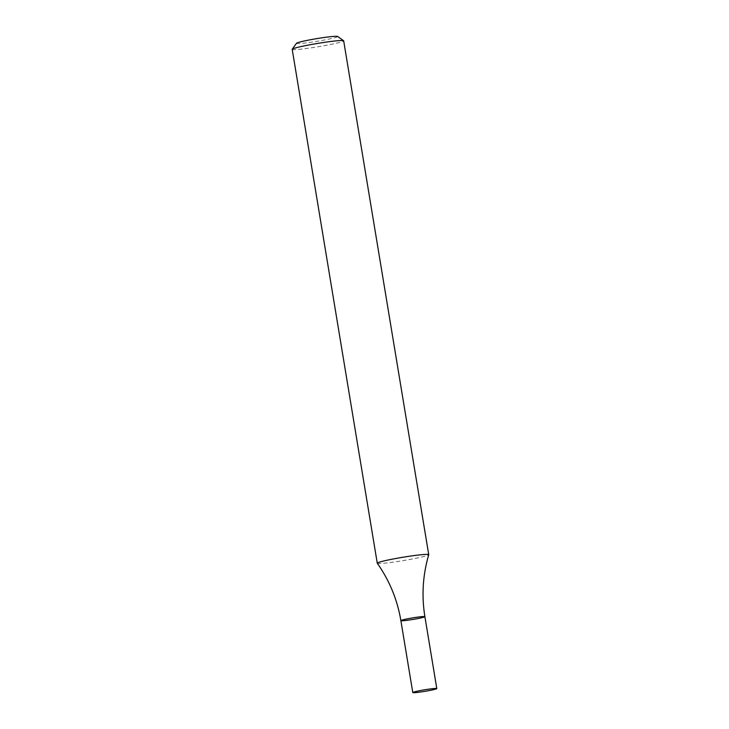 <?xml version="1.0" encoding="UTF-8"?>
<svg xmlns="http://www.w3.org/2000/svg" width="729" height="729" viewBox="0 0 729 729"><rect width="100%" height="100%" fill="white"/><g stroke="black" fill="none" stroke-linecap="round" stroke-linejoin="round"><path stroke-width="0.55" stroke-dasharray="3.65 2.73" d="M292.201 49.335A26.089 1.686 170.6 0 0 318.209 46.738A26.089 1.686 170.6 0 0 343.669 40.815M377.285 563.253A26.089 1.686 170.6 0 0 402.062 560.801A26.089 1.686 170.6 0 0 428.57 554.924A26.089 1.686 170.6 0 0 428.734 554.742M296.521 43.257A20.868 1.349 170.6 0 0 317.306 41.261A20.868 1.349 170.6 0 0 337.618 36.45M424.898 616.661A12.174 0.784 -9.4 0 1 424.816 616.78A12.174 0.784 -9.4 0 1 412.259 619.55A12.174 0.784 -9.4 0 1 400.877 620.643"/><path stroke-width="1.09" d="M428.743 554.687L343.669 40.815A26.089 1.686 170.6 0 0 343.596 40.715A26.089 1.686 170.6 0 0 318.445 43.284A26.089 1.686 170.6 0 0 292.365 49.089A26.089 1.686 170.6 0 0 292.229 49.217A26.089 1.686 170.6 0 0 292.201 49.335L377.267 563.207A26.089 1.686 170.6 0 0 377.285 563.253C389.486 580.585 397.351 599.712 400.877 620.643A12.174 0.784 -9.4 0 1 412.76 617.873A12.174 0.784 -9.4 0 1 424.898 616.661A12.174 0.784 -9.4 0 1 424.816 616.78A12.174 0.784 -9.4 0 1 412.259 619.55A12.174 0.784 -9.4 0 1 400.877 620.643A12.174 0.784 -9.4 0 1 412.76 617.873A12.174 0.784 -9.4 0 1 424.898 616.661C421.499 595.721 422.774 575.081 428.734 554.742A26.089 1.686 170.6 0 0 428.743 554.687A26.089 1.686 170.6 0 0 404.349 557.02A26.089 1.686 170.6 0 0 377.44 562.961A26.089 1.686 170.6 0 0 377.267 563.207M343.596 40.715L337.618 36.45A20.868 1.349 170.6 0 0 317.489 38.509A20.868 1.349 170.6 0 0 296.63 43.157A20.868 1.349 170.6 0 0 296.521 43.257L292.229 49.217M436.726 688.686A12.174 0.784 -9.4 0 1 424.169 691.457A12.174 0.784 -9.4 0 1 412.787 692.55A12.174 0.784 -9.4 0 1 424.661 689.789A12.174 0.784 -9.4 0 1 436.799 688.577A12.174 0.784 -9.4 0 1 436.726 688.686M436.799 688.577L424.898 616.661M412.787 692.55L400.877 620.643"/></g></svg>
